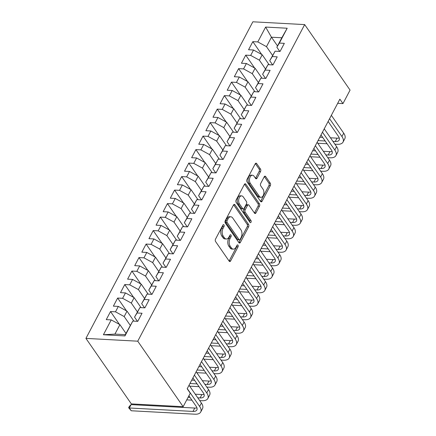 <?xml version="1.0" encoding="UTF-8"?>
<svg xmlns="http://www.w3.org/2000/svg" width="436" height="436" viewBox="0 0 436 436"><rect width="100%" height="100%" fill="white"/><g stroke="black" fill="none" stroke-linecap="round" stroke-linejoin="round"><path stroke-width="0.65" d="M223.962 224.878A1.204 0.719 93.1 0 0 223.537 224.605A1.204 0.719 93.1 0 0 222.943 225.047L215.52 239.119A1.717 1.025 93.1 0 0 215.58 241.533L229.178 261.148A1.717 1.025 93.1 0 0 229.783 261.54A1.717 1.025 93.1 0 0 230.628 260.913L238.051 246.841A1.204 0.719 93.1 0 0 238.007 245.152A1.204 0.719 93.1 0 0 237.587 244.879A1.204 0.719 93.1 0 0 236.993 245.315L236.034 247.136A5.494 3.281 93.1 0 1 233.32 249.136A5.494 3.281 93.1 0 1 231.38 247.888L230.246 246.253A5.494 3.281 93.1 0 1 230.066 238.525L231.025 236.704A1.204 0.719 93.1 0 0 230.987 235.015A1.204 0.719 93.1 0 0 230.562 234.742A1.204 0.719 93.1 0 0 229.968 235.178L229.009 236.999A5.494 3.281 93.1 0 1 226.295 238.999A5.494 3.281 93.1 0 1 224.355 237.751L223.221 236.116A5.494 3.281 93.1 0 1 223.041 228.393L224 226.573A1.204 0.719 93.1 0 0 223.962 224.878M260.554 171.495A1.717 1.025 93.1 0 0 260.494 169.081L256.679 163.576A1.717 1.025 93.1 0 0 256.074 163.189A1.717 1.025 93.1 0 0 255.224 163.816L246.983 179.447A1.717 1.025 93.1 0 0 247.043 181.861L260.641 201.476A1.717 1.025 93.1 0 0 261.246 201.868A1.717 1.025 93.1 0 0 262.091 201.241L270.331 185.611A1.717 1.025 93.1 0 0 270.276 183.196L265.666 176.547A1.717 1.025 93.1 0 0 265.061 176.16A1.717 1.025 93.1 0 0 264.216 176.782L260.69 183.474A1.717 1.025 93.1 0 0 260.744 185.889L263.028 189.186A4.594 2.747 93.1 0 1 263.676 194.347A4.594 2.747 93.1 0 1 260.913 197.312A4.594 2.747 93.1 0 1 259.295 196.271L250.34 183.354A4.594 2.747 93.1 0 1 249.697 178.193A4.594 2.747 93.1 0 1 252.455 175.228A4.594 2.747 93.1 0 1 254.079 176.269L255.572 178.422A1.717 1.025 93.1 0 0 256.177 178.809A1.717 1.025 93.1 0 0 257.022 178.188L260.554 171.495L259.153 171.419A1.717 1.025 93.1 0 0 259.093 169.005L255.354 163.609M339.878 99.157L187.186 388.759L190.265 393.201L183.147 406.695L137.743 341.186L304.666 24.596L350.07 90.099L342.958 103.599L339.878 99.157M234.96 204.773A1.717 1.025 93.1 0 0 234.355 204.386A1.717 1.025 93.1 0 0 233.505 205.007L225.265 220.638A1.717 1.025 93.1 0 0 225.319 223.052L238.917 242.672A1.717 1.025 93.1 0 0 239.522 243.059A1.717 1.025 93.1 0 0 240.372 242.438L248.613 226.807A1.717 1.025 93.1 0 0 248.558 224.393L234.96 204.773L233.707 204.707M236.127 200.042L244.367 184.412A1.717 1.025 93.1 0 1 245.212 183.785A1.717 1.025 93.1 0 1 245.817 184.177L259.415 203.792A1.717 1.025 93.1 0 1 259.475 206.206L255.948 212.899A1.717 1.025 93.1 0 1 255.098 213.52A1.717 1.025 93.1 0 1 254.493 213.133L248.978 205.176A1.717 1.025 93.1 0 0 248.373 204.789A1.717 1.025 93.1 0 0 247.523 205.411L245.185 209.847A1.717 1.025 93.1 0 0 245.239 212.261L250.983 220.545A1.204 0.719 93.1 0 1 251.152 221.897A1.204 0.719 93.1 0 1 250.428 222.676A1.204 0.719 93.1 0 1 250.002 222.398L236.181 202.457A1.717 1.025 93.1 0 1 236.127 200.042M137.743 341.186L85.93 338.396L252.853 21.8L304.666 24.596M124.969 335.916L103.403 334.755L111.229 319.91L119.911 324.657L114.93 334.101L125.29 334.657L124.969 335.916L132.795 321.076L137.765 321.343L142.038 313.244L137.062 312.977L139.912 307.582L144.883 307.849L149.15 299.75L144.18 299.483L147.025 294.082L151.995 294.355L156.268 286.256L151.297 285.989L154.142 280.588L159.113 280.855L163.38 272.762L158.41 272.495L161.255 267.094L166.225 267.361L170.498 259.267L165.527 258.995L168.372 253.599L173.343 253.866L177.61 245.768L172.64 245.501L175.485 240.105L180.46 240.372L184.728 232.274L179.757 232.007L182.602 226.611L187.573 226.878L191.84 218.779L186.87 218.512L189.715 213.111L194.69 213.384L198.958 205.285L193.987 205.018L196.832 199.617L201.803 199.89L206.07 191.791L201.1 191.524L203.944 186.123L208.92 186.39L213.188 178.297L208.217 178.024L211.062 172.629L216.033 172.896L220.3 164.803L215.33 164.53L218.174 159.135L223.15 159.402L227.418 151.303L222.447 151.036L225.292 145.64L230.263 145.907L234.535 137.809L229.559 137.542L232.41 132.146L237.38 132.413L241.648 124.315L236.677 124.047L239.522 118.647L244.492 118.919L248.765 110.82L243.789 110.553L246.64 105.152L251.61 105.419L255.878 97.326L250.907 97.059L253.752 91.658L258.722 91.925L262.995 83.832L258.019 83.559L260.87 78.164L265.84 78.431L270.107 70.332L265.137 70.065L267.982 64.67L272.952 64.937L277.225 56.838L272.249 56.571L275.1 51.176L280.07 51.443L284.337 43.344L279.367 43.077L276.844 47.213L281.825 37.769L271.459 37.213L266.483 46.657L272.533 55.388M119.431 324.395L110.526 311.544L106.259 319.643L111.229 319.91M110.526 311.544L115.496 311.816L118.347 306.415L127.023 311.157L133.939 321.136M126.549 310.901L117.644 298.05L113.371 306.148L118.347 306.415M117.644 298.05L122.614 298.317L125.459 292.921L134.141 297.663L141.051 307.642M133.661 297.401L124.756 284.555L120.489 292.654L125.459 292.921M124.756 284.555L129.726 284.822L132.577 279.427L141.253 284.168L148.169 294.147M140.779 283.907L131.874 271.061L127.601 279.16L132.577 279.427M131.874 271.061L136.844 271.328L139.689 265.933L148.371 270.674L155.287 280.653M147.891 270.413L138.986 257.567L134.719 265.666L139.689 265.933M138.986 257.567L143.956 257.834L146.807 252.439L155.483 257.18L162.399 267.154M155.009 256.918L146.104 244.073L141.831 252.166L146.807 252.439M146.104 244.073L151.074 244.34L153.919 238.939L162.601 243.686L169.517 253.659M162.121 243.424L153.216 230.579L148.949 238.672L153.919 238.939M153.216 230.579L158.186 230.846L161.037 225.445L169.713 230.192L176.629 240.165M169.239 229.93L160.334 217.079L156.066 225.178L161.037 225.445M160.334 217.079L165.304 217.351L168.149 211.951L176.831 216.692L183.747 226.671M176.351 216.436L167.446 203.585L163.178 211.683L168.149 211.951M167.446 203.585L172.422 203.852L175.267 198.456L183.943 203.198L190.859 213.177M183.469 202.936L174.564 190.091L170.296 198.189L175.267 198.456M174.564 190.091L179.534 190.358L182.379 184.962L191.061 189.704L197.977 199.683M190.581 189.442L181.676 176.596L177.408 184.695L182.379 184.962M181.676 176.596L186.652 176.863L189.496 171.468L198.173 176.209L205.089 186.183M197.699 175.948L188.793 163.102L184.526 171.195L189.496 171.468M188.793 163.102L193.764 163.369L196.609 157.968L205.291 162.715L212.207 172.689M204.811 162.454L195.906 149.608L191.638 157.701L196.609 157.968M195.906 149.608L200.882 149.875L203.726 144.474L212.408 149.221L219.319 159.195M211.929 148.959L203.023 136.108L198.756 144.207L203.726 144.474M203.023 136.108L207.994 136.381L210.839 130.98L219.521 135.721L226.437 145.7M219.041 135.465L210.141 122.614L205.868 130.713L210.839 130.98M210.141 122.614L215.112 122.881L217.956 117.486L226.638 122.227L233.549 132.206M226.159 121.966L217.253 109.12L212.986 117.219L217.956 117.486M217.253 109.12L222.224 109.387L225.069 103.991L233.751 108.733L240.667 118.712M233.271 108.471L224.371 95.626L220.098 103.724L225.069 103.991M224.371 95.626L229.341 95.893L232.186 90.497L240.868 95.239L247.779 105.218M240.389 94.977L231.483 82.132L227.216 90.23L232.186 90.497M231.483 82.132L236.454 82.399L239.304 77.003L247.98 81.745L254.897 91.718M247.501 81.483L238.601 68.637L234.328 76.731L239.304 77.003M238.601 68.637L243.571 68.904L246.416 63.503L255.098 68.25L262.009 78.224M254.619 67.989L245.713 55.143L241.446 63.236L246.416 63.503M245.713 55.143L250.684 55.41L253.534 50.009L262.21 54.756L269.126 64.73M261.736 54.495L252.831 41.643L248.558 49.742L253.534 50.009M252.831 41.643L257.801 41.916L265.628 27.07L287.193 28.231L279.367 43.077M272.647 64.92L269.726 60.713L275.1 51.176M272.249 56.571L269.726 60.713M277.514 45.944L271.459 37.213L265.628 27.07M257.801 41.916L266.483 46.657M265.529 78.415L262.614 74.207L267.982 64.67M265.137 70.065L262.614 74.207M262.21 54.756L259.365 60.152L265.42 68.883M250.684 55.41L259.365 60.152M258.417 91.909L255.496 87.701L260.87 78.164M258.019 83.559L255.496 87.701M255.098 68.25L252.248 73.646L258.303 82.382M243.571 68.904L252.248 73.646M251.3 105.403L248.384 101.196L253.752 91.658M250.907 97.059L248.384 101.196M247.98 81.745L245.136 87.14L251.191 95.876M236.454 82.399L245.136 87.14M244.187 118.903L241.266 114.69L246.64 105.152M243.789 110.553L241.266 114.69M240.868 95.239L238.018 100.634L244.073 109.371M229.341 95.893L238.018 100.634M237.07 132.397L234.154 128.184L239.522 118.647M236.677 124.047L234.154 128.184M233.751 108.733L230.906 114.134L236.961 122.865M222.224 109.387L230.906 114.134M229.957 145.891L227.036 141.678L232.41 132.146M229.559 137.542L227.036 141.678M226.638 122.227L223.788 127.628L229.843 136.359M215.112 122.881L223.788 127.628M222.84 159.385L219.924 155.178L225.292 145.64M222.447 151.036L219.924 155.178M219.521 135.721L216.676 141.122L222.725 149.853M207.994 136.381L216.676 141.122M215.727 172.879L212.806 168.672L218.174 159.135M215.33 164.53L212.806 168.672M212.408 149.221L209.558 154.617L215.613 163.353M200.882 149.875L209.558 154.617M208.61 186.374L205.694 182.166L211.062 172.629M208.217 178.024L205.694 182.166M205.291 162.715L202.446 168.111L208.495 176.847M193.764 163.369L202.446 168.111M201.497 199.868L198.576 195.66L203.944 186.123M201.1 191.524L198.576 195.66M198.173 176.209L195.328 181.605L201.383 190.341M186.652 176.863L195.328 181.605M194.38 213.368L191.464 209.155L196.832 199.617M193.987 205.018L191.464 209.155M191.061 189.704L188.216 195.105L194.265 203.835M179.534 190.358L188.216 195.105M187.262 226.862L184.346 222.649L189.715 213.111M186.87 218.512L184.346 222.649M183.943 203.198L181.098 208.599L187.153 217.33M172.422 203.852L181.098 208.599M180.15 240.356L177.234 236.149L182.602 226.611M179.757 232.007L177.234 236.149M176.831 216.692L173.986 222.093L180.035 230.824M165.304 217.351L173.986 222.093M173.032 253.85L170.116 249.643L175.485 240.105M172.64 245.501L170.116 249.643M169.713 230.192L166.868 235.587L172.923 244.318M158.186 230.846L166.868 235.587M165.92 267.344L163.004 263.137L168.372 253.599M165.527 258.995L163.004 263.137M162.601 243.686L159.756 249.081L165.805 257.818M151.074 244.34L159.756 249.081M158.802 280.839L155.886 276.631L161.255 267.094M158.41 272.495L155.886 276.631M155.483 257.18L152.638 262.576L158.693 271.312M143.956 257.834L152.638 262.576M151.69 294.338L148.769 290.125L154.142 280.588M151.297 285.989L148.769 290.125M148.371 270.674L145.526 276.07L151.575 284.806M136.844 271.328L145.526 276.07M144.572 307.832L141.656 303.62L147.025 294.082M144.18 299.483L141.656 303.62M141.253 284.168L138.408 289.569L144.463 298.3M129.726 284.822L138.408 289.569M137.46 321.327L134.539 317.114L139.912 307.582M137.062 312.977L134.539 317.114M134.141 297.663L131.291 303.064L137.345 311.795M122.614 298.317L131.291 303.064M125.29 334.657L132.795 321.076M127.023 311.157L124.178 316.558L130.233 325.289M115.496 311.816L124.178 316.558M337.687 103.31L342.958 103.599M183.147 406.695L131.334 403.9L85.93 338.396M279.759 51.426L276.844 47.213M119.911 324.657L125.96 333.387M103.403 334.755L114.93 334.101M281.825 37.769L287.193 28.231M222.769 225.374A1.204 0.719 93.1 0 1 222.6 226.497L221.641 228.317A5.494 3.281 93.1 0 0 221.82 236.045L223.221 236.116M226.295 238.999L224.894 238.923A5.494 3.281 93.1 0 1 222.954 237.675L221.82 236.045M233.32 249.136L231.919 249.06A5.494 3.281 93.1 0 1 229.979 247.812L228.846 246.177A5.494 3.281 93.1 0 1 228.666 238.454L229.625 236.628A1.204 0.719 93.1 0 0 229.794 235.511M229.102 261.044A1.717 1.025 93.1 0 0 229.227 260.842L236.65 246.765A1.204 0.719 93.1 0 0 236.819 245.642M238.846 242.569A1.717 1.025 93.1 0 0 238.972 242.362L247.212 226.731A1.717 1.025 93.1 0 0 247.158 224.317L233.631 204.806M227.091 220.709A1.204 0.719 93.1 0 0 227.129 222.398L239.064 239.62A1.204 0.719 93.1 0 0 239.489 239.893A1.204 0.719 93.1 0 0 240.083 239.457L241.097 237.533A5.494 3.281 93.1 0 0 240.912 229.805L232.753 218.038A5.494 3.281 93.1 0 0 230.818 216.79A5.494 3.281 93.1 0 0 228.104 218.79L227.091 220.709L225.69 220.632A1.204 0.719 93.1 0 0 225.728 222.322L227.129 222.398M239.489 239.893L238.089 239.816A1.204 0.719 93.1 0 1 237.664 239.544L225.728 222.322M230.818 216.79L229.418 216.714A5.494 3.281 93.1 0 0 226.704 218.714L228.104 218.79M225.69 220.632L226.704 218.714M244.492 184.205L258.014 203.716L259.415 203.792M254.417 213.03A1.717 1.025 93.1 0 0 254.548 212.823L258.074 206.135A1.717 1.025 93.1 0 0 258.014 203.716M248.373 204.789L246.972 204.713A1.717 1.025 93.1 0 0 246.122 205.334L243.784 209.776A1.717 1.025 93.1 0 0 243.838 212.19L249.583 220.469L250.983 220.545M249.708 221.968A1.204 0.719 93.1 0 0 249.583 220.469M243.255 196.919A4.594 2.747 93.1 0 0 241.637 195.878A4.594 2.747 93.1 0 0 238.874 198.849A4.594 2.747 93.1 0 0 239.522 204.01L242.672 208.561A1.717 1.025 93.1 0 0 243.277 208.948A1.717 1.025 93.1 0 0 244.127 208.321L246.465 203.885A1.717 1.025 93.1 0 0 246.411 201.47L243.255 196.919M241.637 195.878L240.236 195.802A4.594 2.747 93.1 0 0 237.473 198.772A4.594 2.747 93.1 0 0 238.121 203.934L239.522 204.01M243.277 208.948L241.876 208.871A1.717 1.025 93.1 0 1 241.272 208.484L238.121 203.934M255.496 178.313A1.717 1.025 93.1 0 0 255.621 178.111L259.153 171.419M252.455 175.228L251.06 175.152A4.594 2.747 93.1 0 0 248.297 178.117A4.594 2.747 93.1 0 0 248.94 183.278L250.34 183.354M260.913 197.312L259.513 197.236A4.594 2.747 93.1 0 1 257.894 196.195L248.94 183.278M260.565 201.372A1.717 1.025 93.1 0 0 260.69 201.165L268.93 185.534A1.717 1.025 93.1 0 0 268.876 183.12L264.341 176.58M196.941 407.84A8.747 4.278 27.8 0 1 194.756 408.052L131.105 404.619L129.329 407.992L131.252 410.767L194.897 414.2A13.118 6.42 -152.2 0 0 200.729 411.993A13.118 6.42 -152.2 0 0 199.628 406.439L187.267 388.601M200.729 411.993L202.511 408.619A13.118 6.42 -152.2 0 0 201.41 403.066L189.05 385.228M188.892 395.806L196.129 406.248A8.747 4.278 27.8 0 1 196.865 409.949A8.747 4.278 27.8 0 1 192.974 411.426L129.329 407.992L128.615 407.715L129.329 406.363L131.105 404.619M131.252 410.767L128.615 407.715M199.688 400.58L202.015 400.706A13.118 6.42 -152.2 0 0 207.847 398.499A13.118 6.42 -152.2 0 0 206.746 392.945L194.385 375.107M207.847 398.499L209.623 395.125A13.118 6.42 -152.2 0 0 208.522 389.571L196.162 371.734M192.925 377.87L203.247 392.754A8.747 4.278 27.8 0 1 203.977 396.455A8.747 4.278 27.8 0 1 200.091 397.932L197.764 397.806M204.059 394.34A8.747 4.278 27.8 0 1 201.868 394.553L195.263 394.199M189.982 397.387L188.112 397.283M186.744 399.883L191.905 400.161M206.8 387.086L209.127 387.212A13.118 6.42 -152.2 0 0 214.964 384.999A13.118 6.42 -152.2 0 0 213.858 379.451L201.497 361.613M214.964 384.999L216.741 381.625A13.118 6.42 -152.2 0 0 215.64 376.077L203.28 358.239M200.042 364.376L210.359 379.26A8.747 4.278 27.8 0 1 211.095 382.961A8.747 4.278 27.8 0 1 207.204 384.432L204.876 384.307M211.171 380.846A8.747 4.278 27.8 0 1 208.986 381.059L202.38 380.704M194.603 380.285L191.736 380.132M197.099 383.887L189.954 383.506M189.693 386.16L199.023 386.667M213.918 373.592L216.245 373.717A13.118 6.42 -152.2 0 0 222.077 371.505A13.118 6.42 -152.2 0 0 220.976 365.957L208.615 348.119M222.077 371.505L223.853 368.131A13.118 6.42 -152.2 0 0 222.752 362.578L210.392 344.745M207.16 350.882L217.477 365.766A8.747 4.278 27.8 0 1 218.207 369.466A8.747 4.278 27.8 0 1 214.321 370.938L211.994 370.813M218.289 367.352A8.747 4.278 27.8 0 1 216.098 367.564L209.493 367.21M201.715 366.79L198.849 366.638M204.212 370.393L197.072 370.011M196.81 372.666L206.135 373.172M221.03 360.092L223.357 360.218A13.118 6.42 -152.2 0 0 229.194 358.011A13.118 6.42 -152.2 0 0 228.088 352.457L215.727 334.625M229.194 358.011L230.971 354.637A13.118 6.42 -152.2 0 0 229.87 349.083L217.51 331.251M214.272 337.388L224.589 352.272A8.747 4.278 27.8 0 1 225.325 355.972A8.747 4.278 27.8 0 1 221.434 357.444L219.106 357.318M225.401 353.858A8.747 4.278 27.8 0 1 223.216 354.07L216.61 353.716M208.833 353.296L205.966 353.138M211.329 356.899L204.19 356.512M203.923 359.171L213.253 359.673M228.148 346.598L230.475 346.724A13.118 6.42 -152.2 0 0 236.307 344.516A13.118 6.42 -152.2 0 0 235.206 338.963L222.845 321.13M236.307 344.516L238.089 341.143A13.118 6.42 -152.2 0 0 236.982 335.589L224.622 317.757M221.39 323.888L231.707 338.777A8.747 4.278 27.8 0 1 232.437 342.478A8.747 4.278 27.8 0 1 228.551 343.95L226.224 343.824M232.519 340.363A8.747 4.278 27.8 0 1 230.328 340.576L223.723 340.222M215.945 339.802L213.079 339.644M218.447 343.405L211.302 343.018M211.04 345.677L220.371 346.179M235.26 333.104L237.587 333.229A13.118 6.42 -152.2 0 0 243.424 331.022A13.118 6.42 -152.2 0 0 242.323 325.469L229.957 307.631M243.424 331.022L245.201 327.649A13.118 6.42 -152.2 0 0 244.1 322.095L231.739 304.257M228.502 310.394L238.819 325.278A8.747 4.278 27.8 0 1 239.555 328.984A8.747 4.278 27.8 0 1 235.663 330.455L233.336 330.33M239.631 326.869A8.747 4.278 27.8 0 1 237.446 327.082L230.84 326.722M223.063 326.302L220.196 326.15M225.559 329.91L218.42 329.523M218.153 332.183L227.483 332.684M242.378 319.61L244.705 319.735A13.118 6.42 -152.2 0 0 250.537 317.528A13.118 6.42 -152.2 0 0 249.436 311.974L237.075 294.137M250.537 317.528L252.319 314.154A13.118 6.42 -152.2 0 0 251.212 308.601L238.852 290.763M235.62 296.9L245.937 311.784A8.747 4.278 27.8 0 1 246.667 315.484A8.747 4.278 27.8 0 1 242.781 316.961L240.454 316.836M246.749 313.37A8.747 4.278 27.8 0 1 244.558 313.588L237.952 313.228M230.175 312.808L227.309 312.656M232.677 316.416L225.532 316.029M225.27 318.689L234.601 319.19M249.49 306.116L251.817 306.241A13.118 6.42 -152.2 0 0 257.654 304.028A13.118 6.42 -152.2 0 0 256.553 298.48L244.187 280.642M257.654 304.028L259.431 300.655A13.118 6.42 -152.2 0 0 258.33 295.107L245.969 277.269M242.732 283.405L253.049 298.289A8.747 4.278 27.8 0 1 253.785 301.99A8.747 4.278 27.8 0 1 249.893 303.461L247.566 303.336M253.861 299.875A8.747 4.278 27.8 0 1 251.676 300.088L245.07 299.734M237.293 299.314L234.426 299.161M239.789 302.916L232.65 302.535M232.383 305.189L241.713 305.696M256.608 292.621L258.935 292.747A13.118 6.42 -152.2 0 0 264.766 290.534A13.118 6.42 -152.2 0 0 263.666 284.986L251.305 267.148M264.766 290.534L266.549 287.161A13.118 6.42 -152.2 0 0 265.448 281.612L253.082 263.775M249.85 269.911L260.167 284.795A8.747 4.278 27.8 0 1 260.897 288.496A8.747 4.278 27.8 0 1 257.011 289.967L254.684 289.842M260.979 286.381A8.747 4.278 27.8 0 1 258.788 286.594L252.182 286.239M244.405 285.82L241.544 285.667M246.907 289.422L239.762 289.041M239.5 291.695L248.831 292.202M263.72 279.122L266.047 279.247A13.118 6.42 -152.2 0 0 271.884 277.04A13.118 6.42 -152.2 0 0 270.783 271.486L258.417 253.654M271.884 277.04L273.661 273.666A13.118 6.42 -152.2 0 0 272.56 268.113L260.199 250.28M256.962 256.417L267.279 271.301A8.747 4.278 27.8 0 1 268.015 275.002A8.747 4.278 27.8 0 1 264.123 276.473L261.796 276.348M268.091 272.887A8.747 4.278 27.8 0 1 265.906 273.1L259.3 272.745M251.523 272.326L248.656 272.168M254.019 275.928L246.88 275.541M246.613 278.201L255.943 278.702M270.838 265.628L273.165 265.753A13.118 6.42 -152.2 0 0 278.996 263.546A13.118 6.42 -152.2 0 0 277.896 257.992L265.535 240.16M278.996 263.546L280.779 260.172A13.118 6.42 -152.2 0 0 279.678 254.619L267.312 236.786M264.08 242.917L274.397 257.807A8.747 4.278 27.8 0 1 275.132 261.507A8.747 4.278 27.8 0 1 271.241 262.979L268.914 262.854M275.209 259.393A8.747 4.278 27.8 0 1 273.018 259.605L266.412 259.251M258.635 258.831L255.774 258.673M261.137 262.434L253.992 262.047M253.73 264.707L263.061 265.208M277.95 252.133L280.283 252.259A13.118 6.42 -152.2 0 0 286.114 250.051A13.118 6.42 -152.2 0 0 285.013 244.498L272.647 226.666M286.114 250.051L287.891 246.678A13.118 6.42 -152.2 0 0 286.79 241.124L274.429 223.292M271.192 229.423L281.509 244.307A8.747 4.278 27.8 0 1 282.245 248.013A8.747 4.278 27.8 0 1 278.359 249.485L276.026 249.359M282.321 245.899A8.747 4.278 27.8 0 1 280.135 246.111L273.53 245.751M265.753 245.332L262.886 245.179M268.249 248.94L261.11 248.553M260.842 251.212L270.173 251.714M285.068 238.639L287.395 238.765A13.118 6.42 -152.2 0 0 293.226 236.557A13.118 6.42 -152.2 0 0 292.125 231.004L279.765 213.166M293.226 236.557L295.008 233.184A13.118 6.42 -152.2 0 0 293.908 227.63L281.542 209.792M278.31 215.929L288.627 230.813A8.747 4.278 27.8 0 1 289.362 234.514A8.747 4.278 27.8 0 1 285.471 235.99L283.144 235.865M289.439 232.404A8.747 4.278 27.8 0 1 287.248 232.617L280.648 232.257M272.865 231.838L270.004 231.685M275.367 235.445L268.222 235.059M267.96 237.718L277.291 238.22M292.18 225.145L294.513 225.27A13.118 6.42 -152.2 0 0 300.344 223.063A13.118 6.42 -152.2 0 0 299.243 217.51L286.883 199.672M300.344 223.063L302.121 219.69A13.118 6.42 -152.2 0 0 301.02 214.136L288.659 196.298M285.422 202.435L295.739 217.319A8.747 4.278 27.8 0 1 296.475 221.019A8.747 4.278 27.8 0 1 292.589 222.496L290.256 222.365M296.556 218.905A8.747 4.278 27.8 0 1 294.365 219.117L287.76 218.763M279.983 218.343L277.116 218.191M282.479 221.951L275.339 221.564M275.072 224.224L284.403 224.725M299.298 211.651L301.625 211.776A13.118 6.42 -152.2 0 0 307.456 209.563A13.118 6.42 -152.2 0 0 306.355 204.015L293.995 186.177M307.456 209.563L309.238 206.19A13.118 6.42 -152.2 0 0 308.138 200.642L295.772 182.804M292.54 188.941L302.857 203.825A8.747 4.278 27.8 0 1 303.592 207.525A8.747 4.278 27.8 0 1 299.701 208.997L297.374 208.871M303.669 205.411A8.747 4.278 27.8 0 1 301.483 205.623L294.878 205.269M287.095 204.849L284.234 204.697M289.597 208.452L282.452 208.07M282.19 210.724L291.521 211.231M306.415 198.151L308.743 198.282A13.118 6.42 -152.2 0 0 314.574 196.069A13.118 6.42 -152.2 0 0 313.473 190.521L301.113 172.683M314.574 196.069L316.351 192.696A13.118 6.42 -152.2 0 0 315.25 187.142L302.889 169.31M299.652 175.446L309.969 190.33A8.747 4.278 27.8 0 1 310.705 194.031A8.747 4.278 27.8 0 1 306.819 195.502L304.492 195.377M310.786 191.916A8.747 4.278 27.8 0 1 308.595 192.129L301.99 191.775M294.213 191.355L291.346 191.202M296.709 194.957L289.569 194.576M289.302 197.23L298.633 197.737M313.528 184.657L315.855 184.782A13.118 6.42 -152.2 0 0 321.686 182.575A13.118 6.42 -152.2 0 0 320.585 177.021L308.225 159.189M321.686 182.575L323.468 179.201A13.118 6.42 -152.2 0 0 322.368 173.648L310.001 155.815M306.77 161.952L317.086 176.836A8.747 4.278 27.8 0 1 317.822 180.537A8.747 4.278 27.8 0 1 313.931 182.008L311.604 181.883M317.899 178.422A8.747 4.278 27.8 0 1 315.713 178.635L309.108 178.28M301.325 177.861L298.464 177.703M303.827 181.463L296.682 181.076M296.42 183.736L305.75 184.237M320.645 171.163L322.972 171.288A13.118 6.42 -152.2 0 0 328.804 169.081A13.118 6.42 -152.2 0 0 327.703 163.527L315.342 145.695M328.804 169.081L330.581 165.707A13.118 6.42 -152.2 0 0 329.48 160.154L317.119 142.321M313.882 148.453L324.199 163.342A8.747 4.278 27.8 0 1 324.934 167.043A8.747 4.278 27.8 0 1 321.049 168.514L318.721 168.389M325.016 164.928A8.747 4.278 27.8 0 1 322.825 165.14L316.22 164.786M308.443 164.367L305.576 164.209M310.939 167.969L303.799 167.582M303.532 170.242L312.863 170.743M327.758 157.669L330.085 157.794A13.118 6.42 -152.2 0 0 335.922 155.587A13.118 6.42 -152.2 0 0 334.815 150.033L322.455 132.195M335.922 155.587L337.698 152.213A13.118 6.42 -152.2 0 0 336.597 146.66L324.237 128.822M321 134.958L331.316 149.842A8.747 4.278 27.8 0 1 332.052 153.548A8.747 4.278 27.8 0 1 328.161 155.02L325.834 154.894M332.128 151.434A8.747 4.278 27.8 0 1 329.943 151.646L323.338 151.287M315.56 150.867L312.694 150.714M318.057 154.475L310.912 154.088M310.65 156.747L319.98 157.249M334.875 144.174L337.202 144.3A13.118 6.42 -152.2 0 0 343.034 142.092A13.118 6.42 -152.2 0 0 341.933 136.539L329.572 118.701M343.034 142.092L344.811 138.719A13.118 6.42 -152.2 0 0 343.71 133.165L331.349 115.327M328.117 121.464L338.434 136.348A8.747 4.278 27.8 0 1 339.164 140.049A8.747 4.278 27.8 0 1 335.279 141.526L332.951 141.4M339.246 137.934A8.747 4.278 27.8 0 1 337.055 138.152L330.45 137.792M322.673 137.373L319.806 137.22M325.169 140.981L318.029 140.594M317.768 143.253L327.093 143.755M221.641 228.317L223.041 228.393M222.954 237.675L224.355 237.751M229.625 236.628L231.025 236.704M228.666 238.454L230.066 238.525M228.846 246.177L230.246 246.253M229.979 247.812L231.38 247.888M236.65 246.765L238.051 246.841M229.227 260.842L230.628 260.913M222.6 226.497L224 226.573M247.158 224.317L248.558 224.393M247.212 226.731L248.613 226.807M238.972 242.362L240.372 242.438M237.664 239.544L239.064 239.62M244.569 184.112L245.817 184.177M258.074 206.135L259.475 206.206M254.548 212.823L255.948 212.899M246.122 205.334L247.523 205.411M243.784 209.776L245.185 209.847M243.838 212.19L245.239 212.261M241.272 208.484L242.672 208.561M255.621 178.111L257.022 178.188M257.894 196.195L259.295 196.271M264.418 176.482L265.666 176.547M268.876 183.12L270.276 183.196M268.93 185.534L270.331 185.611M260.69 201.165L262.091 201.241M255.431 163.511L256.679 163.576M259.093 169.005L260.494 169.081M199.628 406.439L201.41 403.066M192.974 411.426L194.756 408.052M206.746 392.945L208.522 389.571M200.091 397.932L201.868 394.553M213.858 379.451L215.64 376.077M207.204 384.432L208.986 381.059M220.976 365.957L222.752 362.578M214.321 370.938L216.098 367.564M228.088 352.457L229.87 349.083M221.434 357.444L223.216 354.07M235.206 338.963L236.982 335.589M228.551 343.95L230.328 340.576M242.323 325.469L244.1 322.095M235.663 330.455L237.446 327.082M249.436 311.974L251.212 308.601M242.781 316.961L244.558 313.588M256.553 298.48L258.33 295.107M249.893 303.461L251.676 300.088M263.666 284.986L265.448 281.612M257.011 289.967L258.788 286.594M270.783 271.486L272.56 268.113M264.123 276.473L265.906 273.1M277.896 257.992L279.678 254.619M271.241 262.979L273.018 259.605M285.013 244.498L286.79 241.124M278.359 249.485L280.135 246.111M292.125 231.004L293.908 227.63M285.471 235.99L287.248 232.617M299.243 217.51L301.02 214.136M292.589 222.496L294.365 219.117M306.355 204.015L308.138 200.642M299.701 208.997L301.483 205.623M313.473 190.521L315.25 187.142M306.819 195.502L308.595 192.129M320.585 177.021L322.368 173.648M313.931 182.008L315.713 178.635M327.703 163.527L329.48 160.154M321.049 168.514L322.825 165.14M334.815 150.033L336.597 146.66M328.161 155.02L329.943 151.646M341.933 136.539L343.71 133.165M335.279 141.526L337.055 138.152"/></g></svg>
